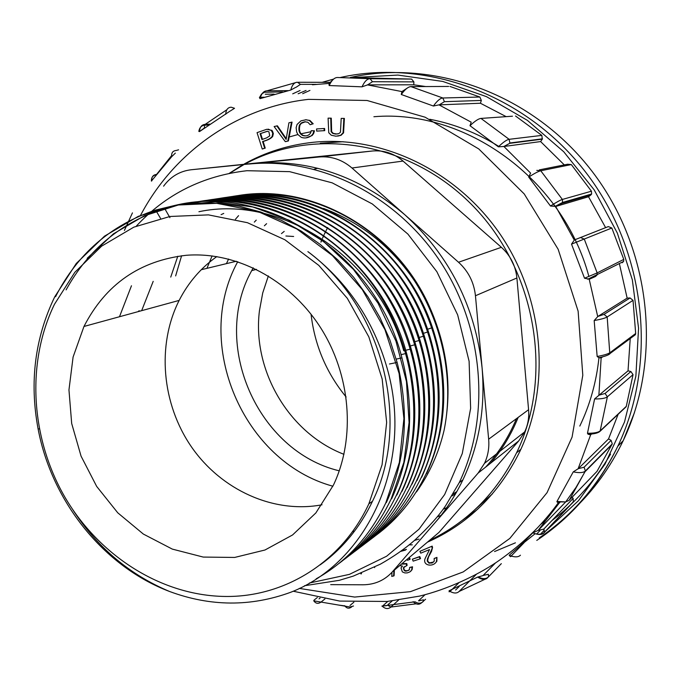 <?xml version="1.0" encoding="UTF-8"?>
<svg xmlns="http://www.w3.org/2000/svg" width="681" height="681" viewBox="0 0 681 681"><rect width="100%" height="100%" fill="white"/><g stroke="black" fill="none" stroke-linecap="round" stroke-linejoin="round"><path stroke-width="1.02" d="M330.694 584.638L363.067 584.783C374.933 584.656 384.756 580.272 392.562 571.631L434.708 523.085C445.91 510.171 455.325 495.725 462.952 479.756C479.092 445.4 485.468 408.106 482.088 367.868C475.381 306.79 449.639 255.758 404.854 214.77C358.878 175.86 308.629 158.758 254.09 163.474L191.182 169.756C179.827 171.118 170.625 176.592 163.585 186.177M434.708 523.085L478.156 473.048L484.506 463.318C488.005 455.819 489.392 447.783 488.652 439.194L475.449 295.75C474.01 282.394 468.366 271.234 458.534 262.253L351.983 168.011C342.194 159.652 331.204 155.975 319.031 156.988L254.09 163.474M229.616 173.297L243.509 164.853M245.5 163.78C315.277 126.24 411.426 141.852 473.763 206.76C536.279 271.387 553.798 376.201 516.564 452.814C496.602 493.001 467.575 522.208 429.473 540.433M406.463 549.38L401.407 550.869M430.588 539.488L438.913 532.457L518.743 440.905L524.659 431.916C527.928 424.995 529.239 417.589 528.584 409.698L516.896 277.984C515.611 265.743 510.444 255.52 501.378 247.305L403.05 161.065C393.993 153.404 383.812 150.05 372.49 150.995L191.182 169.756M409.196 544.868L412.277 544.843M416.474 491.92C429.439 473.738 438.632 453.248 444.055 430.46C452.686 386.927 447.17 344.203 427.481 302.279C402.948 256.601 368.293 225.317 323.518 208.42M119.481 316.742L131.467 285.765M285.901 236.001L293.639 236.477M322.028 504.783C273.668 513.925 221.359 490.014 191.565 447.042C161.814 404.012 156.519 345.216 179.154 300.406C188.279 282.564 200.835 267.956 216.83 256.575M186.262 255.29C235.762 251.357 289.246 279.236 320.079 326.906C350.86 374.601 355.874 437.704 333.494 484.974L315.856 512.946L292.558 534.968L264.977 550.01L234.664 557.441L203.236 557.075L172.302 549.099L143.35 534.066L117.753 512.802L96.676 486.413L81.073 456.168L71.684 423.488L68.96 389.924L73.088 357.048L83.967 326.463C105.615 284.377 139.716 260.653 186.262 255.29M266.611 223.674L264.39 225.786M237.746 261.691C192.706 343.403 242.896 461.761 332.898 486.217M181.606 255.741L175.638 275.916M414.448 540.45L418.985 539.097M475.372 509.243L492.38 493.912M343.164 141.699L320.3 143.257M177.792 256.243L170.744 277.099M289.17 136.992L297.903 134.549M300.985 133.799L311.064 131.714M223.743 213.417L221.07 214.651M153.199 281.338L141.657 310.672M352.264 531.921L354.605 531.069M387.089 368.046L387.08 368.055C373.307 319.9 346.91 281.091 307.889 251.621C382.62 306.773 411.894 422.322 372.49 501.293C359.874 527.63 342.432 548.818 320.172 564.864M387.08 368.055C414.388 462.74 367.451 562.702 290.659 592.291C250.804 606.873 210.463 606.618 169.646 591.517C129.526 574.662 97.272 547.43 72.876 509.831M225.122 596.454C161.431 595.713 99.111 555.926 64.78 496.951C30.645 437.832 26.065 362.658 54.463 304.296L74.833 272.315L101.631 246.147L133.791 227.165L169.961 216.481L208.463 214.881L247.441 222.704L284.896 239.772L318.81 265.394L347.327 298.346L368.847 336.908L382.177 379.036L386.646 422.424L382.075 464.757L368.864 503.821C341.76 562.225 284.377 597.382 225.122 596.454M198.92 211.723C281.244 194.094 378.219 257.631 403.731 350.715M444.055 430.46C456.321 370.498 437.423 302.432 395.261 255.537C352.767 208.667 290.898 186.645 235.558 196.06M375.793 535.462C397.176 519.714 413.912 499.25 425.983 474.078C454.636 413.69 446.378 333.349 404.599 274.903C362.709 216.439 291.749 186.126 229.429 197.005M370.26 539.675C391.95 523.808 408.949 503.072 421.267 477.466C449.962 417.078 441.909 335.895 399.883 276.963C357.891 217.946 286.565 187.215 223.777 197.873M365.271 543.472C386.927 527.613 403.995 506.766 416.466 480.914C445.323 420.092 437.245 338.253 394.827 278.725C352.264 219.095 280.853 188.169 217.384 198.852M360.079 547.422C381.922 531.427 399.083 510.435 411.571 484.429C440.701 423.131 432.316 340.304 389.6 280.419C346.935 220.38 274.375 188.926 210.531 199.899M354.988 551.295C376.916 535.198 394.12 514.095 406.591 487.988C435.891 425.872 427.515 342.73 384.135 281.925C340.653 221.044 267.599 189.803 203.296 200.98M349.659 555.33C371.749 539.063 389.03 517.824 401.518 491.614C431.09 429.226 422.458 344.518 378.517 283.364C334.694 222.193 260.823 190.501 195.898 202.129M344.016 559.603C366.267 543.293 383.718 521.859 396.359 495.308C426.187 432.086 417.317 347.029 373.111 285.22C328.659 223.274 254.396 191.582 188.96 203.185M338.755 563.621C361.041 547.158 378.491 525.647 391.107 499.079L403.842 462.399L409.085 422.501L406.446 381.564L395.925 341.053L378.006 303.156L353.465 269.412L323.509 241.466L289.442 220.329L252.804 206.99L215.349 201.823L178.72 204.87L144.304 215.783L113.438 233.838L87.194 258.269M316.18 578.833C346.408 561.859 369.613 536.551 385.778 502.927L399.347 462.459L403.918 418.594L399.117 373.52L384.978 329.723L362.352 289.672L332.396 255.545L296.865 228.995L257.648 211.382L216.694 203.321L176.26 205.092L138.303 216.32L104.508 236.162L76.255 263.487L54.718 296.839C34.901 338.04 29.36 382.058 38.093 428.868C51.713 501.344 103.503 566.507 169.646 591.517M54.718 296.839L55.587 296.635C77.472 253.868 110.824 225.002 155.643 210.046L175.885 205.177L196.809 202.904L218.107 203.27L239.482 206.292L260.661 211.987L281.372 220.321L301.342 231.174L320.266 244.419L337.836 259.895L353.779 277.422L367.893 296.754L379.955 317.576L389.762 339.581L397.125 362.445C409.596 412.567 406.012 459.258 386.374 502.51L385.786 502.927M66.1 289.885C88.343 249.467 121.184 222.312 164.632 208.412C256.456 177.724 374.32 248.488 401.935 357.865C414.899 408.208 411.486 455.146 391.703 498.671L391.132 499.088M189.99 203.049C277.363 185.087 380.321 253.851 406.591 353.362C420.092 403.85 416.874 451.035 396.946 494.917L396.385 495.325M196.247 202.078C282.572 184.219 384.101 250.719 411.162 348.919C425.191 399.713 422.169 447.145 402.096 491.222L401.543 491.622M203.959 200.886C288.804 183.785 388.383 248.897 415.64 344.543C430.205 395.329 427.37 443.008 407.153 487.596L406.608 487.988M210.455 199.908C294.524 183.206 392.018 246.173 420.015 340.219C435.142 391.286 432.503 439.219 412.116 484.029L411.579 484.421M216.916 198.912C299.265 182.261 395.959 243.755 424.28 335.954C439.943 387.302 437.517 435.5 416.993 480.531L416.466 480.914M223.53 197.899C305.011 181.861 399.355 241.176 428.443 331.749C444.667 383.097 442.437 431.541 421.76 477.083M229.761 196.954C309.821 181.018 403.05 238.793 432.495 327.612C449.298 379.257 447.306 427.957 426.502 473.721M229.914 197.201L232.289 196.707C304.952 180.874 390.817 225.173 427.481 302.279M305.948 137.868L312.094 135.553L313.609 133.57L314.469 130.837L311.251 130.658L310.596 132.957C308.825 135.621 306.186 136.472 302.679 135.502C299.163 133.629 298.099 130.114 299.495 124.972L301.623 122.767L304.765 121.797L307.838 122.239L310.178 124.717L313.209 123.789L309.923 120.46L305.582 119.745M305.922 135.885L303.232 135.459C299.717 133.587 298.661 130.08 300.049 124.938L301.377 123.295L305.428 121.754M286.224 138.601L277.405 125.823L274.128 126.538L285.271 141.622L285.833 141.58L288.404 140.941L292.055 122.12L288.923 122.801L286.139 139.443L276.835 125.857M337.665 136.132L341.087 135.281L343.573 132.804L344.39 118.417L341.198 118.392L340.449 132.199L338.789 133.655L335.546 134.089L332.779 133.433L331.119 131.731L330.736 118.196L331.272 118.162L328.089 118.136L328.753 132.718L331.281 135.238L335.954 136.2L340.56 135.323L343.054 132.846L343.862 118.443L341.198 118.392M337.138 134.038L333.307 133.399L331.656 131.688L331.272 118.162M324.59 128.479L316.563 128.947L316.699 131.11L324.19 130.675L324.726 130.641L324.59 128.479L316.563 128.947M262.245 149.037L264.662 148.169L262.551 141.503C267.412 140.158 270.612 138.464 272.145 136.43L272.715 133.187L271.251 130.275L266.773 129.279L257.052 132.642L262.245 149.037L265.241 148.117L263.13 141.452C267.991 140.107 271.183 138.422 272.715 136.387L273.336 133.621L272.426 130.931L268.11 129.118M139.86 311.157L139.316 310.783M432.188 546.128L419.896 551.338L420.747 553.159L429.532 549.584L425.327 558.088C421.811 565.468 432.767 567.554 436.317 561.825L436.947 557.39L434.146 558.497L434.24 561.17L432.163 562.991L428.919 563.11L427.242 561.093L427.404 558.999L432.546 547.55L432.188 546.128L419.896 551.338M433.678 561.995L429.711 562.846L428.281 561.936L427.634 560.335L428.587 556.786L431.533 551.423L432.546 547.55M435.457 562.949L436.87 561.204L436.947 557.39M420.092 558.863L420.535 558.471L419.76 556.522L412.388 559.186L413.163 561.135L420.092 558.863L419.309 556.905L419.76 556.522M399.73 565.57L402.471 566.115L401.007 567.963L402.36 571.895L404.837 572.934L407.238 572.908L409.971 571.878L411.673 569.98L412.082 567.196L409.664 567.426L409.434 569.554C405.782 572.134 403.773 571.529 403.407 567.75L407.11 565.349L406.778 563.553L401.892 563.74M408.975 570.218C405.348 571.402 403.646 570.448 403.867 567.358L404.352 566.703M410.754 571.248L412.124 569.58L412.533 566.805L409.664 567.426M406.957 559.467L407.527 560.276L409.741 559.424L410.192 559.041L409.196 557.569M391.984 572.287L391.779 576.432L394.095 575.692L394.376 570.099M361.458 573.768L361.398 573.079M244.385 163.9C265.496 152.178 288.352 144.985 312.937 142.32C382.075 135.042 457.36 170.871 500.858 235.26C544.281 299.657 551.159 386.425 519.569 452.065C498.569 494.176 467.847 524.217 427.404 542.178M405.544 550.069L400.683 551.397M229.182 173.391L242.376 165.04M295.673 87.381L290.778 90.037L260.04 98.634L259.418 97.613M230.016 111.122L199.49 131.595L198.852 131.246M175.366 153.097L171.74 156.639L151.412 181.01M132.446 212.872L124.402 230.484M314.035 600.14L313.754 600.838L349.991 606.992L353.49 606.005M382.62 606.013L415.052 601.791C418.228 603.749 420.96 603.647 423.233 601.485L423.42 599.799M449.06 591.806L450.022 591.44L449.043 590.819L477.636 577.079L482.957 575.624M510.478 556.675L509.184 555.304L519.892 545.907L532.806 532.848L538.211 530.371L543.736 529.137L573.138 498.398L572.066 497.283M537.999 530.593L559.305 502.944L558.122 503.021L556.964 501.471L573.257 471.873L578.28 468.673L584.094 467.217L611.095 440.369L608.55 438.904L578.28 468.673M578.084 468.868L590.631 434.861L588.043 434.214L587.465 433.278L594.607 398.947L599.05 395.176L605.077 393.448L630.895 371.528L628.027 370.839L599.05 395.176M598.871 395.346L601.136 357.942L598.931 357.704L597.16 356.495L594.173 320.564L597.884 316.435L604.021 314.384L630.087 297.955L627.15 298.133L597.884 316.435M584.528 278.231L597.16 272.902L597.007 275.081L595.415 276.529L589.405 279.201L584.528 278.231L571.521 244.13L574.423 239.925L608.346 226.577L574.423 239.925M550.486 206.02C556.326 202.266 560.293 200.069 562.37 199.448L591.448 191.208L591.627 194L590.844 194.953L561.731 203.474L555.917 206.403L550.486 206.02L528.694 177.06L530.618 173.11L503.88 146.475L498.364 146.824L469.992 125.704L471.209 122.18L438.964 104.857L433.414 106.023L401.279 94.497L401.901 91.603L407.187 88.13M362.02 86.828C364.505 81.482 367.17 78.775 370.038 78.707L411.613 79.081L413.886 81.882L372.473 81.72L367.646 84.861L362.02 86.828L329.153 85.542L328.974 83.542L333.188 79.473M590.802 434.725L591.568 434.01M618.152 414.269L608.55 438.904M559.484 502.774L560.003 502.237M565.698 501.923L538.211 530.371M630.223 338.576L628.027 370.839M601.306 357.831L602.694 356.801M630.895 371.528L633.041 374.635L607.384 396.793C605.528 398.3 601.272 399.015 594.607 398.947M587.465 433.278C594.104 433.295 598.361 432.478 600.25 430.818L626.29 406.361L633.041 374.635M626.29 406.361L624.375 408.157M611.095 440.369L612.279 443.876L585.371 470.988C583.438 472.801 579.403 473.099 573.257 471.873M556.964 501.471L565.664 501.931L569.154 500.322L597.024 471.329L612.279 443.876M597.024 471.329L596.386 471.993M573.138 498.398L573.308 501.965L543.923 532.968C542.195 534.704 539.275 534.951 535.155 533.708M568.805 506.715L573.308 501.965M545.677 520.497L540.705 524.387M411.613 79.081L357.397 77.711M367.646 84.861L413.776 84.802L413.886 81.882M413.776 84.802L425.77 86.555M448.66 86.444L410.949 86.615C408.242 86.717 405.016 89.347 401.279 94.497M433.414 106.023C437.125 100.831 440.267 98.149 442.846 97.996L479.875 97.017L449.996 86.444M479.875 97.017L481.339 100.447L444.421 101.682L439.236 104.857L480.42 103.24L481.339 100.447M480.42 103.24L506.179 116.647M512.461 116.204L480.973 118.417C478.539 118.664 474.878 121.09 469.992 125.704M498.364 146.824C503.242 142.167 506.826 139.665 509.133 139.316L541.829 135.391L515.534 115.991M541.829 135.391L542.297 139.154L509.652 143.359L504.119 146.466L540.62 141.571L542.297 139.154M540.62 141.571L564.302 164.896M539.369 169.867L567.622 164.232L571.316 164.581L540.757 170.761C538.577 171.246 534.551 173.349 528.694 177.06M591.448 191.208L571.316 164.581M555.917 206.403L588.529 196.758L590.844 194.953M588.529 196.758L605.605 227.624M608.346 226.577L611.827 228.016L571.521 244.13M580.553 237.541L584.281 239.108L597.16 272.902L623.779 259.401L611.827 228.016M623.779 259.401L623.626 261.427L622.136 262.781M619.489 264.143L627.15 298.133M630.087 297.955L633.032 300.355L607.18 316.971C605.307 318.121 600.965 319.321 594.173 320.564M597.16 356.495C603.928 355.218 608.244 353.916 610.099 352.596L635.679 333.486L633.032 300.355M635.679 333.486L635.416 334.677L633.466 336.142M450.039 591.423L458.671 582.979M425.029 594.717L418.568 600.77M382.824 605.818L387.778 601.408M353.882 602.2L349.957 605.503M314.299 599.918L317.329 597.535M200.265 131.007L204.181 128.105M260.423 97.298L264.083 97.23M429.779 119.277C454.023 123.899 477.032 132.94 498.807 146.398M553.517 204.104L555.313 206.462M462.39 520.284L477.594 509.294M512.274 556.334L510.971 556.232L524.064 542.748M495.615 562.838L483.195 575.385M372.473 81.72L370.038 78.707L337.427 77.498C334.431 77.557 331.673 80.239 329.153 85.542M287.995 90.624L266.943 90.828C263.7 90.948 261.402 93.544 260.04 98.634M290.778 90.037C292.089 84.921 294.311 82.324 297.435 82.248L300.474 84.359L296.039 87.313M209.884 124.112L205.194 124.359C201.746 124.623 199.848 127.032 199.49 131.595M225.709 114.314C226.007 109.752 227.837 107.385 231.191 107.206L234.536 108.296L230.467 110.875M171.638 155.574L156.579 174.43C152.987 174.889 151.412 177.017 151.854 180.814M171.74 156.639C171.246 152.876 172.77 150.816 176.294 150.458L178.575 149.82M351.728 606.873C349.047 608.916 346.706 608.525 344.697 605.698M313.754 600.838C315.729 603.545 318.044 604.03 320.7 602.293M421.845 602.523L421.641 602.728C419.113 605.017 416.253 604.668 413.069 601.681M382.05 606.056C385.284 609.01 388.23 609.342 390.877 607.052L398.538 600.114M418.875 600.88L423.293 599.833M386.467 605.698L383.301 605.962M478.215 576.918C482.761 579.199 486.183 579.156 488.498 576.798L487.528 577.846C485.238 580.067 481.944 579.812 477.636 577.079M449.043 590.819C453.367 593.509 456.73 593.713 459.13 591.448L476.223 574.449M483.306 575.419L488.379 574.296L488.507 576.781M543.923 532.968L544.34 532.346C542.519 534.287 539.437 534.73 535.104 533.691L532.806 532.848M509.184 555.304C514.513 557.39 518.267 557.356 520.446 555.202M360.947 573.955L360.887 573.283M374.593 567.171L374.695 567.631M393.635 576.083L393.907 570.491M409.741 559.424L408.745 557.952M412.082 567.196L412.533 566.805M406.651 565.732L406.327 563.945L406.778 563.553M406.327 563.945L401.432 564.132M419.309 556.905L412.388 559.186M436.512 557.773L434.146 558.497M432.112 547.933L431.745 546.502M139.213 311.336L138.66 310.962L138.549 311.523M260.082 133.697L267.054 131.322L268.893 131.739L269.744 135.868L266.663 137.86L261.938 139.562L260.082 133.697L267.488 131.305M262.474 139.375L260.661 133.655M264.662 148.169L265.241 148.117M262.551 141.503L263.13 141.452M272.715 136.387L272.145 136.43L272.723 136.37M324.19 130.675L324.054 128.513M343.862 118.443L344.39 118.417M330.736 118.196L328.089 118.136M285.271 141.622L288.404 140.941M287.842 140.984L291.494 122.154M310.178 124.717L312.664 123.823L309.378 120.486L306.101 119.745L300.934 120.852L297.052 124.47L296.141 127.653L296.635 131.918L297.852 134.48L301.291 137.358C304.782 138.541 308.204 137.954 311.549 135.596L313.064 133.612L313.924 130.871L311.251 130.658M313.924 130.871L314.469 130.837M312.664 123.823L313.209 123.789M579.803 426.076C590.001 404.82 596.386 382.024 598.957 357.695C604.49 356.512 608.116 355.235 609.827 353.882L607.18 316.971L604.021 314.384M588.895 276.477C562.829 178.822 465.183 108.841 373.895 116.732M343.956 454.321C288.761 433.116 251.919 370.047 259.461 310.63L262.73 292.915L268.357 275.933M330.847 211.731L331.4 211.493M284.198 231.395L281.466 233.609M253.238 267.82L251.723 270.604C210.574 344.016 257.495 451.401 339.274 470.826M441.058 515.364L437.193 516.913M226.424 263.641L228.612 259.027M254.319 222.117L256.252 220.125M309.336 583.047L349.438 574.364L386.604 556.241L418.943 529.265L444.667 494.508L462.28 453.529L470.631 408.345L469.107 361.296L457.666 314.903L436.879 271.719L407.876 234.068L372.311 203.951L332.166 182.84L289.638 171.655L246.948 170.71C202.827 175.792 165.96 194.247 136.353 226.075M372.49 150.995L319.031 156.988M403.05 161.065L351.983 168.011M501.378 247.305L458.534 262.253M516.896 277.984L475.449 295.75M528.584 409.698L488.652 439.194M518.743 440.905L478.156 473.048M438.913 532.457L392.562 571.631M248.888 164.053C318.751 156.945 395.227 194.153 439.568 260.5C483.85 326.854 491.069 415.87 459.207 482.684L462.952 479.756M299.274 588.401L354.665 597.067L410.388 591.67L463.216 571.929L509.839 538.407L547.064 492.635L572.074 437.117L582.8 375.257L578.126 311.166L558.156 249.28L524.225 193.94L478.777 148.952L425.123 117.209L367.059 100.482L308.493 99.358C235.941 107.462 173.289 152.944 140.414 215.613M382.586 606.047L381.871 606.09M589.218 279.27L597.714 316.571M555.713 206.445L574.245 240.018M367.348 84.861L401.918 91.586M312.451 84.767L329.059 83.422M545.907 530.874L578.484 500.688L605.068 464.008L624.511 421.999L635.875 376.142L638.565 328.114L632.334 279.797L617.344 233.081L594.173 189.837L563.757 151.778L527.349 120.333L486.464 96.642L442.744 81.431L397.883 75.072L353.524 77.54M306.067 90.454L298.15 93.765M292.702 93.842L300.049 90.505M322.164 82.316L333.622 79.081M340.645 77.421C426.502 58.268 526.26 94.599 586.137 172.787C646.005 250.897 657.982 362.249 617.829 446.208C598.59 485.825 571.572 517.22 536.781 540.391M572.176 510.724C593.236 491.027 610.253 467.668 623.217 440.658C662.809 357.951 651.104 248.429 592.24 171.552C533.368 94.616 435.133 58.736 350.375 77.447M309.932 90.411L302.67 93.697M610.542 454.142C595.041 480.616 575.505 502.757 551.942 520.556M515.423 542.817L494.551 551.542M608.193 354.886L635.416 334.677M536.798 170.378L540.757 170.761L562.37 199.448L562.566 202.453L591.627 194M561.731 203.474L562.566 202.453L555.032 206.471M480.973 118.417L509.133 139.316L509.865 142.993L542.502 138.813M509.652 143.359L503.872 146.475M410.949 86.615L442.846 97.996L444.421 101.682M266.943 90.828L295.452 82.673M298.423 82.256L329.842 82.341M265.267 94.242L274.12 94.114M316.222 84.359L300.474 84.359M205.194 124.359L226.901 109.692M198.826 131.424C199.465 127.696 201.346 125.619 204.487 125.202L204.436 127.926M344.841 605.903L338.84 605.094M321.304 601.851L324.905 598.974M320.061 598.08L319.031 598.897M416.151 603.809L390.877 607.052L388.196 605.537M392.128 600.948L387.889 604.745M421.641 602.728L425.582 599.254M485.059 579.216L459.13 591.448M459.173 586.52L455.615 590.018M540.186 534.483L544.366 530.099M540.024 530.516L536.585 534.1M573.7 501.386L544.34 532.346L543.736 529.137M584.094 467.217L585.371 470.988L569.154 500.322M605.077 393.448L607.384 396.793L600.089 431.252L626.137 406.761M403.85 567.137L404.31 566.745M436.317 561.825L436.751 561.433M429.268 563.238L429.711 562.846M427.404 558.999L427.847 558.616M271.251 130.275L271.821 130.241M332.779 133.433L333.307 133.399M331.119 131.731L331.656 131.688M340.56 135.323L341.087 135.281M343.054 132.846L343.573 132.804M284.522 136.924L285.092 136.881M302.679 135.502L303.232 135.459M300.823 123.329L301.377 123.295M309.378 120.486L309.923 120.46M311.549 135.596L312.094 135.553M334.788 212.957L334.422 213.485M346.135 397.006C326.369 372.839 314.682 345.258 311.064 314.247M320.887 242.027L322.249 238.767M322.666 237.831L324.054 234.775M324.454 233.941L325.867 231.055M326.267 230.272L327.689 227.573L326.293 230.289M317.78 168.275L314.137 169.194M238.571 215.656L235.43 219.273M212.114 255.903L206.913 268.357M451.971 495.938L455.649 493.665M490.626 463.174C502.118 449.664 511.303 434.401 518.173 417.393M516.445 418.67C508.818 436.947 498.535 453.112 485.587 467.157M456.84 491.571L453.18 493.904M83.967 326.463L179.154 300.406M520.863 449.315L516.564 452.814M524.659 431.916L484.506 463.318M236.35 261.24L201.253 269.719M372.49 501.293L368.864 503.821M38.076 428.877L39.268 428.902M426.493 473.712L425.991 474.078M421.786 477.092L421.267 477.466M155.643 210.054L160.512 218.354M397.125 362.445L389.464 363.995M164.632 208.403L169.927 217.656M401.935 357.865L396.214 359.108M406.6 353.354L401.032 354.665M411.171 348.919L403.731 350.783M415.648 344.535L410.277 345.974M420.024 340.219L414.755 341.717M424.289 335.954L419.138 337.512M428.443 331.758L423.42 333.358M432.495 327.604L427.591 329.255M459.207 482.684L445.749 505.54C439.1 515.585 428.655 527.23 414.397 540.501C404.863 548.818 393.507 556.709 380.347 564.183L353.371 576.075L339.334 580.314L304.509 585.728M293.188 591.21L339.725 601.076L387.251 601.459L419.402 596.13C446.685 589.652 476.394 575.777 496.389 562.327C511.159 552.248 524.974 540.629 537.845 527.443C545.822 518.939 552.58 510.801 558.122 503.021M634.445 412.643L623.217 440.658L617.829 446.208C598.974 484.583 572.755 515.168 539.19 537.956M587.737 279.261L623.626 261.427M259.41 97.63L261.564 94.055L264.441 92.258L282.538 91.884M204.487 125.202L208.607 124.981M151.42 181.112C151.225 177.528 152.876 175.392 156.366 174.719M488.498 576.798L501.335 563.647M535.189 533.666L519.892 545.907M565.613 502.025L576.049 487.358L585.03 471.712L611.964 444.557M565.588 501.94L556.905 501.871M600.089 431.252C598.19 433.048 594.181 434.035 588.035 434.214M411.673 569.98L412.124 569.58M403.407 567.75L403.867 567.358M436.436 561.595L436.87 561.204M428.145 557.169L428.587 556.786M431.09 551.806L431.533 551.423M342.943 133.076L343.471 133.033M299.495 124.972L300.049 124.938M313.064 133.612L313.609 133.57M256.473 269.37L251.723 270.604M325.901 231.072L324.496 233.975M324.105 234.809L322.734 237.873M322.326 238.818L320.972 242.087M443.101 509.269L446.736 507.668"/></g></svg>
